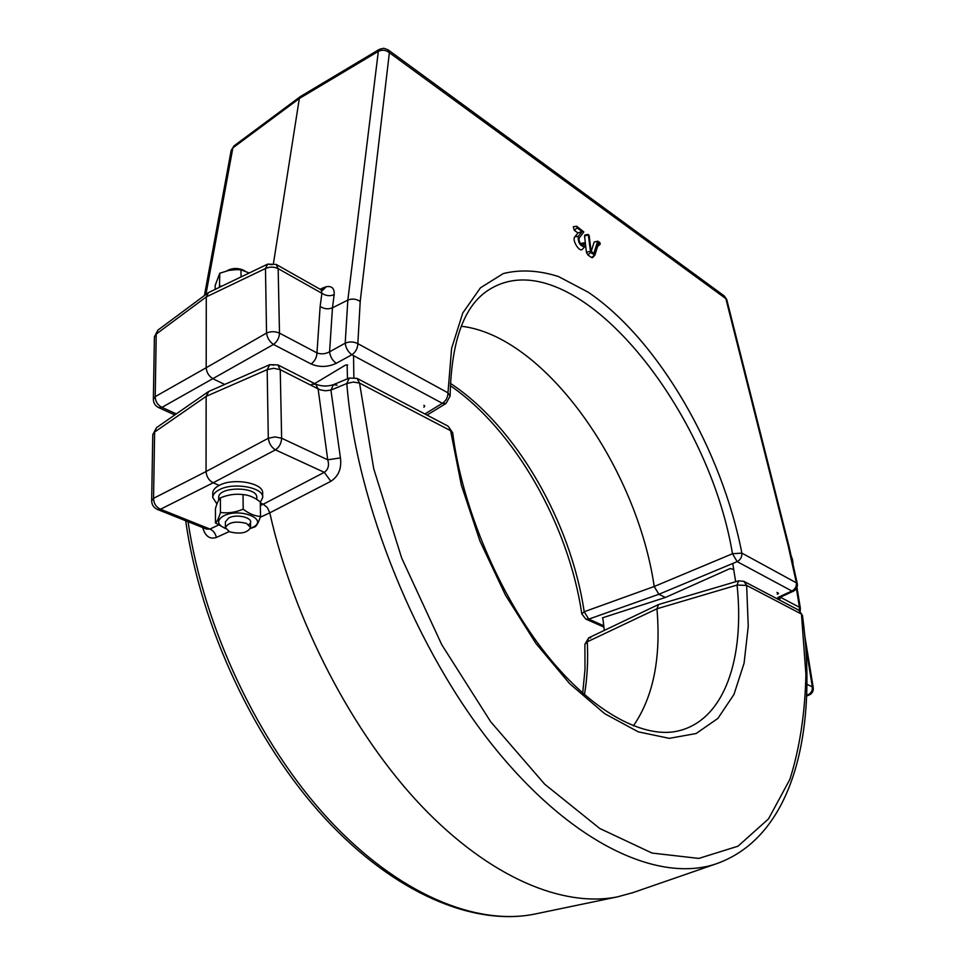<?xml version="1.0" encoding="UTF-8"?>
<svg xmlns="http://www.w3.org/2000/svg" width="965" height="965" viewBox="0 0 965 965"><rect width="100%" height="100%" fill="white"/><g stroke="black" fill="none" stroke-linecap="round" stroke-linejoin="round"><path stroke-width="1.45" d="M602.884 618.469L604.295 630.41M732.749 563.464L735.656 581.726M340.428 457.893C341.791 468.375 338.594 476.179 330.85 481.306L324.288 472.331C328.245 469.521 329.391 465.347 327.75 459.822L340.428 457.893L330.923 390.101L325.458 390.777L320.561 389.92L318.1 388.871L315.651 384.13L311.683 384.335M269.73 364.673L208.754 391.464L206.148 396.362L267.16 369.655L269.778 364.649L273.867 365.144M262.709 497.325L262.649 493.127C263.795 483.043 233.265 477.47 219.212 485.395L213.132 482.802L275.447 449.859C271.394 447.29 269.006 443.43 268.294 438.267L206.052 471.535C206.51 476.698 208.862 480.449 213.132 482.802L160.504 509.243C156.065 507.12 153.749 503.489 153.556 498.338L206.052 471.535L206.148 396.362L154.629 432.043L156.559 427.604L208.126 391.814M260.345 505.576L263.288 504.2L260.309 502.934M802.434 615.332L798.743 610.121L802.434 615.332C817.982 729.082 794.328 835.955 716.693 863.651C660.181 883.361 574.211 845.726 495.238 748.55C416.422 651.628 356.23 503.03 346.809 383.515L353.299 382.044L359.547 383.093L450.595 430.68L461.367 485.19L480.003 541.16L505.431 595.067L536.009 643.558L569.748 683.751L604.512 713.569L638.275 731.856L669.276 738.346L696.139 733.521L717.888 718.418L733.967 694.438L744.087 663.184L748.249 626.309L746.645 585.417L801.457 614.054L805.908 674.426C805.087 712.942 799.756 747.911 789.913 779.31L768.526 818.875L738.02 846.184L698.817 858.416L652.063 853.072L599.735 828.465L544.73 784.231L490.703 721.784L441.729 644.644L401.705 558.108L373.708 468.688L359.547 383.093L357.062 378.389L349.27 378.051L346.809 383.515L330.923 390.101L333.432 384.673L337.075 385.156M633.052 892.589L617.588 896.835C563.355 907.727 490.172 878.053 421.295 805.775C352.635 733.424 293.891 620.905 269.802 512.837L330.85 481.306M269.778 364.649L277.836 364.891L280.236 369.679L273.71 368.292L267.16 369.655L268.294 438.267L274.977 436.928L281.635 438.219L280.236 369.679L318.1 388.871L327.75 459.822L281.635 438.219C281.37 443.273 279.307 447.145 275.447 449.859L324.288 472.331L263.288 504.2L267.341 507.566L269.802 512.837L260.224 517.252M229.079 531.619L216.377 537.469C215.436 533.356 213.289 530.557 209.924 529.061L206.691 529.146L157.416 509.436M202.71 527.553C205.243 536.263 209.803 539.568 216.377 537.469M633.366 725.897C653.305 696.971 661.17 657.925 656.948 608.782L737.067 585.067L738.587 580.858L658.576 604.524L656.948 608.782L587.275 641.809L588.722 637.841L590.701 637.853M738.587 580.858L743.931 581.364L746.645 585.417L737.067 585.067C744.739 657.816 724.872 719.034 679.517 730.614C646.478 739.648 594.44 714.438 546.829 654.909C499.388 595.634 462.006 507.385 452.706 432.827L448.013 426.108L357.183 378.449M806.668 696.042L809.249 694.969L806.692 695.391M322.129 290.272L323.311 287.763L326.254 286.714C331.924 285.797 334.566 288.439 334.155 294.663C329.958 296.364 325.881 295.893 321.9 293.288L321.261 289.91L276.231 264.458M793.495 591.135L791.879 591.014L779.31 596.816L780.938 596.937L793.495 591.135C796.378 589.591 797.657 587.202 797.343 583.97L797.319 583.861M584.054 243.277L583.174 245.387C581.159 244.941 579.76 243.047 578.964 239.718L579.265 237.957L583.837 231.938L576.612 226.22L577.082 227.909L582.136 231.467L578.24 236.316C577.951 242.637 580.11 246.123 584.706 246.775L585.224 244.097L584.259 242.794L581.051 244.193M205.919 294.422L232.855 147.874L299.331 98.514L378.34 51.338L379.39 49.336L300.549 96.452L299.331 98.514L273.457 263.409M154.412 336.821L153.363 399.293L155.208 396.639C155.389 401.524 157.645 405.095 161.951 407.363L273.481 344.457C269.549 341.731 267.233 337.931 266.545 333.07L206.184 367.737L206.281 296.906L156.221 334.071L157.826 330.187L154.412 336.821L156.221 334.071L155.208 396.639L206.184 367.737C206.631 372.623 208.922 376.314 213.06 378.811L224.712 384.444M267.667 264.12L208.488 292.588L206.281 296.906L265.472 268.511L267.703 264.108L271.997 264.736M311.08 363.974C314.807 361.272 316.761 357.581 316.966 352.901L279.488 333.13L278.161 268.644C273.951 266.666 269.718 266.63 265.472 268.511L266.545 333.07C270.875 331.224 275.182 331.248 279.488 333.13C279.235 337.895 277.232 341.67 273.481 344.457L311.08 363.974C319.294 367.472 327.69 367.255 336.266 363.286L351.911 354.758L442.332 403.31L424.902 413.985M379.39 49.336L383.744 48.262L388.014 49.782L389.378 52.701L725.861 298.643L788.224 545.949L796.39 582.848L741.856 553.102C721.989 450.341 658.673 339.969 588.264 292.25L558.506 276.557C538.88 270.309 520.461 269.307 503.223 273.578L480.425 287.859L462.778 312.986L451.596 348.401L447.965 392.815L357.834 343.649L360.21 301.49L389.378 52.701C385.879 49.963 382.2 49.505 378.34 51.338L347.834 300.103L345.205 343.178L329.584 351.803C330.199 356.688 332.43 360.524 336.266 363.286M582.136 231.467L577.975 232.951L574.754 236.932C571.763 240.104 579.627 252.782 582.39 249.26L584.706 246.775M576.612 226.22L573.294 226.763L574.308 230.382L577.975 232.951M584.259 242.794L580.58 243.614M602.425 617.841L665.44 597.456L658.866 594.283L737.151 561.63L732.495 553.741L654.21 586.503L658.866 594.283L588.759 619.132L584.187 611.75L654.21 586.503C636.876 467.325 544.948 335.856 461.234 326.23M780.082 597.359L779.804 600.182M777.838 597.576L779.31 596.816M427 415.083L445.987 403.479L442.332 403.31C446.035 400.813 447.917 397.315 447.965 392.815L450.124 396.06C451.294 339.728 464.672 304.035 490.256 288.969C572.583 239.392 707.55 404.058 732.495 553.741L741.856 553.102C742.085 556.926 740.517 559.76 737.151 561.63L791.879 591.014C795.148 589.253 796.656 586.539 796.39 582.848L797.319 583.801L789.068 546.552L788.224 545.949M597.625 241.359L593.909 253.325L591.038 251.322L589.229 235.75L588.264 234.447L590.64 252.516L594.862 255.194L598.638 243.108L600.29 244.036L599.711 242.42L597.805 241.178L594.126 242.07L591.195 251.431M597.805 241.178L594.126 242.07M597.552 246.606L600.29 244.036M588.264 234.447L584.959 234.978L584.537 236.003L586.418 252.372L587.866 254.953L591.69 257.595L594.754 255.255M345.205 343.178C345.832 348.088 348.076 351.948 351.911 354.758C355.699 352.044 357.665 348.341 357.834 343.649C353.757 341.574 349.559 341.417 345.205 343.178M360.21 301.49C356.242 298.848 352.116 298.39 347.834 300.103L332.467 307.799L329.584 351.803C325.289 354.083 321.08 354.445 316.966 352.901L320.139 306.424L321.9 293.288L278.161 268.644L276.135 264.41L267.703 264.108M423.937 407.314L424.721 405.819L423.876 405.372M314.614 383.6L345.494 365.084L347.641 364.999M777.923 592.884L777.283 594.247M665.44 597.456L730.143 568.53L733.81 569.519M778.104 593.897L778.466 593.173L776.97 592.377M219.212 485.395C215.014 487.615 212.855 490.196 212.746 493.127L212.746 493.272M260.309 502.439L262.709 497.482C263.855 487.421 233.301 481.885 219.224 489.786C215.014 492.005 212.855 494.575 212.746 497.494L216.944 503.971M229.513 531.799C240.478 534.381 247.51 532.957 250.598 527.541L246.582 523.428C235.605 520.798 228.548 522.198 225.4 527.626L229.513 531.799M244.977 271.008L244.024 270.417C237.945 267.727 232.227 267.872 226.884 270.851M250.466 528.362L252.142 527.638C269.898 519.749 240.02 507.156 223.578 515.901C216.341 520.424 217.004 524.622 225.557 528.518M225.581 528.591L215.472 522.946C217.113 521.607 218.766 518.121 220.442 512.475C228.005 513.489 235.581 512.391 243.18 509.17C249.054 513.73 254.82 516.142 260.502 516.432C258.729 521.993 256.943 525.442 255.134 526.781L250.417 528.494M225.376 521.872L228.669 518C238.09 512.898 256.786 519.146 248.777 524.622M215.472 522.946L215.46 508.495C217.077 502.922 218.729 499.388 220.394 497.892C227.909 494.707 235.448 493.598 243.047 494.587L243.18 509.17M220.442 512.475L220.394 497.892M260.502 516.432L260.297 501.957C254.591 497.445 248.837 494.985 243.047 494.587M249.247 272.986L240.985 269.826L236.485 269.633L228.838 270.405L219.779 273.24L219.465 287.305M219.779 273.24L215.159 285.471L215.159 289.379M240.985 269.826L241.045 276.931M221.866 286.159L219.815 286.014M256.823 499.484L256.799 497.554C257.86 486.3 217.861 486.264 218.705 497.566L218.705 497.675M347.472 378.799L347.123 364.83M353.552 355.639L353.853 377.411M151.662 500.823L152.772 434.636L154.629 432.043L153.556 498.338L151.662 500.823C151.794 504.876 153.749 507.759 157.512 509.472L160.504 509.243L209.924 529.061L218.5 525.057M188.042 521.679C203.856 628.046 258.801 743.81 328.498 819.164C398.412 894.507 476.312 925.905 534.514 914.12L536.419 913.722M584.428 694.679C587.287 678.093 588.228 660.47 587.275 641.809L584.899 644.222L585.007 669.372L582.691 693.147M806.728 694.402L807.85 694.909C811.119 693.28 812.614 690.59 812.337 686.839L806.957 684.318M805.606 645.283L812.337 686.839L813.254 687.804L804.798 635.875M326.254 286.714L322.479 290.429M176.305 413.901L161.951 407.363L158.658 407.604M323.311 287.763L320.127 289.259M578.24 236.316L574.754 236.932M577.082 227.909L574.308 230.382M450.317 383.31C516.142 426.602 570.93 522.174 584.187 611.75L581.811 613.909L585.767 619.06L588.759 619.132L603.801 625.79M796.415 588.566L799.442 607.274L780.359 597.214M791.855 558.035L791.505 556.564M799.225 610.387L799.442 607.274L800.371 608.336L796.981 587.444M599.892 244L597.781 245.858M594.452 255.17L591.69 257.595M590.64 252.516L587.866 254.953M589.965 251.31L586.418 252.372M588.071 234.929L584.537 236.003M789.068 546.552L726.754 299.584L724.329 295.99L388.087 49.83M334.155 294.663L332.467 307.799C328.245 309.488 324.144 309.029 320.139 306.424M234.013 145.884L231.166 150.468L234.013 145.884L300.368 96.572M277.944 364.939L315.651 384.13M315.76 384.191C321.659 386.446 327.545 386.603 333.432 384.673L349.27 378.051M716.693 863.651L631.701 893.059M156.559 427.604L152.772 434.636M617.588 896.835L534.514 914.12C473.887 926.291 394.757 893.795 324.831 818.187C255.062 742.483 200.732 626.852 185.666 520.738M658.323 604.621L588.722 637.841L584.899 644.222M809.249 694.969C812.24 693.497 813.567 691.109 813.254 687.804M798.743 610.121L744.039 581.425M452.706 432.827L448.134 426.168M321.345 289.946L322.696 290.381M153.363 399.293C153.471 403.105 155.269 405.891 158.743 407.652L174.798 414.938M157.826 330.187L207.933 292.926M793.061 563.295L792.337 558.844M800.202 611.122L800.371 608.336M779.081 596.925L778.574 598.409L780.938 596.937M445.987 403.479L450.124 396.06M594.862 255.194L592.546 257.667M726.754 299.584L724.329 295.99M231.166 150.468L204.423 295.543M603.945 627.093L585.767 619.06M581.811 613.909C568.759 525.069 514.84 429.932 450.233 385.614M212.746 493.127L212.746 497.494M250.598 527.541L250.538 521.667M225.4 527.626L225.376 521.8M218.705 497.566L218.705 500.099"/></g></svg>
